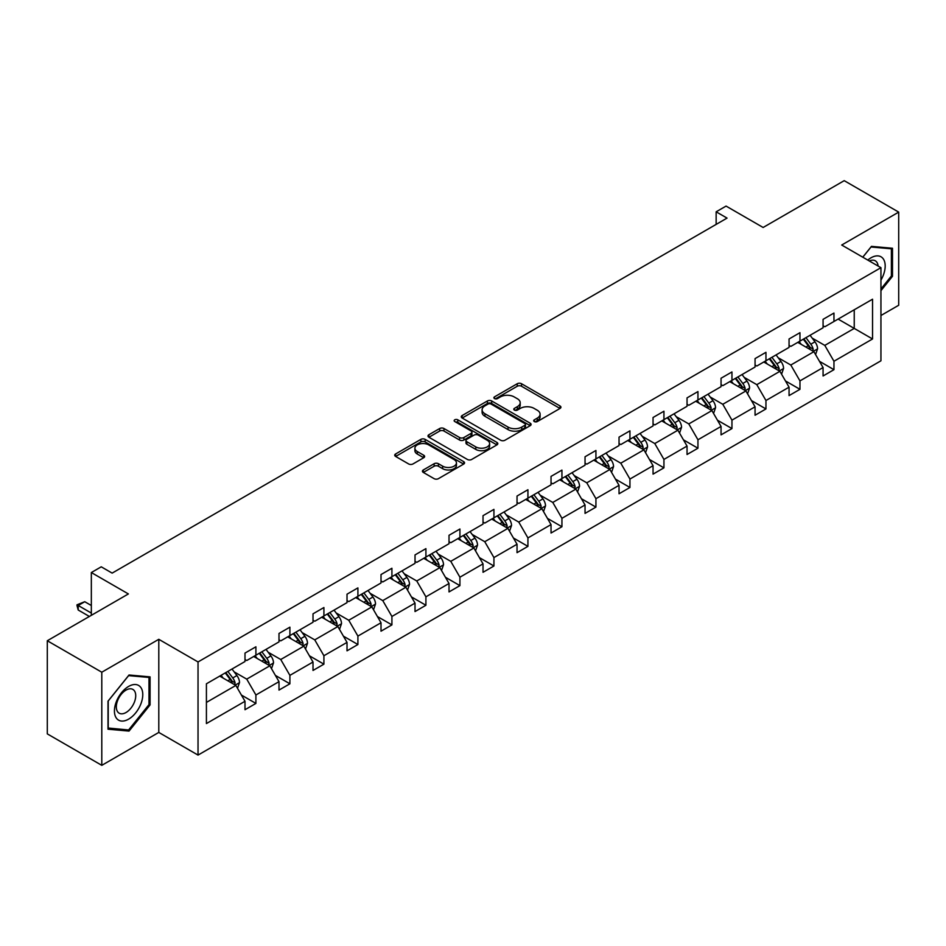 <?xml version="1.0" encoding="UTF-8"?>
<svg xmlns="http://www.w3.org/2000/svg" width="946" height="946" viewBox="0 0 946 946"><rect width="100%" height="100%" fill="white"/><g stroke="black" fill="none" stroke-linecap="round" stroke-linejoin="round"><path stroke-width="1.42" d="M534.313 421.561A2.117 1.218 0 0 0 537.304 421.561L560.044 408.435A3.027 1.75 0 0 0 560.931 407.206A3.027 1.75 0 0 0 560.044 405.976L521.53 383.733A3.027 1.75 0 0 0 517.249 383.733L494.522 396.859A2.117 1.218 0 0 0 493.895 397.722A2.117 1.218 0 0 0 494.522 398.585A2.117 1.218 0 0 0 497.513 398.585L500.458 396.894A9.685 5.593 0 0 1 514.151 396.894L517.356 398.739A9.685 5.593 0 0 1 520.194 402.7A9.685 5.593 0 0 1 517.356 406.65L514.411 408.353A2.117 1.218 0 0 0 513.796 409.216A2.117 1.218 0 0 0 514.411 410.079A2.117 1.218 0 0 0 517.415 410.079L520.347 408.376A9.685 5.593 0 0 1 534.041 408.376L537.257 410.233A9.685 5.593 0 0 1 540.095 414.182A9.685 5.593 0 0 1 537.257 418.132L534.313 419.835A2.117 1.218 0 0 0 533.686 420.698A2.117 1.218 0 0 0 534.313 421.561L534.313 419.835M880.939 315.503L898.7 305.251L898.7 212.117L844.21 180.662L763.126 227.478L726.067 206.086L716.146 211.809L716.146 224.391M101.79 765.338L158.798 732.429L158.798 639.307L101.79 672.216L101.79 765.338L47.3 733.883L47.3 640.749L128.384 593.934L91.336 572.543L91.336 615.326M101.79 672.216L47.3 640.749M423.323 469.961A3.027 1.75 0 0 0 422.436 471.191A3.027 1.75 0 0 0 423.323 472.432L434.131 478.664A3.027 1.75 0 0 0 438.412 478.664L463.658 464.084A3.027 1.75 0 0 0 464.545 462.854A3.027 1.75 0 0 0 463.658 461.613L425.144 439.382A3.027 1.75 0 0 0 420.864 439.382L395.617 453.962A3.027 1.75 0 0 0 394.73 455.192A3.027 1.75 0 0 0 395.617 456.433L408.672 463.966A3.027 1.75 0 0 0 412.941 463.966L423.749 457.722A3.027 1.75 0 0 0 424.636 456.492A3.027 1.75 0 0 0 423.749 455.263L417.281 451.526A8.088 4.671 0 0 1 414.904 448.215A8.088 4.671 0 0 1 419.906 443.899A8.088 4.671 0 0 1 428.727 444.916L454.08 459.555A8.088 4.671 0 0 1 456.445 462.854A8.088 4.671 0 0 1 451.455 467.17A8.088 4.671 0 0 1 442.633 466.153L438.412 463.717A3.027 1.75 0 0 0 434.131 463.717L423.323 469.961L423.323 472.432M91.336 572.543L101.246 566.82L112.148 573.11L727.048 218.1L716.146 211.809M158.798 639.307L198.033 661.952L880.939 267.683L880.939 360.804L198.033 755.085L198.033 661.952M898.7 212.117L841.704 245.026L880.939 267.683M500.671 440.245A3.027 1.75 0 0 0 504.951 440.245L530.198 425.676A3.027 1.75 0 0 0 531.084 424.435A3.027 1.75 0 0 0 530.198 423.205L491.684 400.962A3.027 1.75 0 0 0 487.403 400.962L462.156 415.542A3.027 1.75 0 0 0 461.27 416.784A3.027 1.75 0 0 0 462.156 418.014L500.671 440.245M455.617 422.022A2.117 1.218 0 0 1 457.769 422.318L457.769 419.799L496.922 442.409A3.027 1.75 0 0 1 497.809 443.65A3.027 1.75 0 0 1 496.922 444.88L471.676 459.46A3.027 1.75 0 0 1 467.395 459.46L428.881 437.218L428.881 434.746A3.027 1.75 0 0 0 427.994 435.988A3.027 1.75 0 0 0 428.881 437.218M428.881 434.746L439.689 428.514A3.027 1.75 0 0 1 443.97 428.514L459.59 437.525A3.027 1.75 0 0 0 463.871 437.525L471.037 433.398A3.027 1.75 0 0 0 471.924 432.156A3.027 1.75 0 0 0 471.037 430.927L454.778 421.538A2.117 1.218 0 0 1 454.151 420.674A2.117 1.218 0 0 1 455.464 419.539A2.117 1.218 0 0 1 457.769 419.799M206.417 683.792L245.002 661.514L245.002 653.083L255.905 646.792L255.905 655.223L278.999 641.885L278.999 633.453L289.902 627.163L289.902 635.594L313.008 622.255L313.008 613.824L323.91 607.533L323.91 615.964L347.016 602.626L347.016 594.183L357.907 587.892L357.907 596.323L381.013 582.984L381.013 574.553L391.916 568.262L391.916 576.693L415.022 563.355L415.022 554.924L425.913 548.633L425.913 557.064L449.019 543.725L449.019 535.294L459.922 529.003L459.922 537.434L483.028 524.096L483.028 515.665L493.93 509.374L493.93 517.805L517.036 504.466L517.036 496.035L527.927 489.732L527.927 498.164L551.033 484.825L551.033 476.394L561.936 470.103L561.936 478.534L585.042 465.196L585.042 456.764L595.933 450.473L595.933 458.905L619.039 445.566L619.039 437.135L629.941 430.844L629.941 439.275L653.047 425.937L653.047 417.505L663.938 411.214L663.938 419.646L687.044 406.307L687.044 397.876L697.947 391.573L697.947 400.004L721.053 386.666L721.053 378.234L731.956 371.944L731.956 380.375L755.062 367.036L755.062 358.605L765.953 352.314L765.953 360.745L789.059 347.407L789.059 338.975L799.961 332.685L799.961 341.116L823.067 327.777L823.067 319.346L833.958 313.055L833.958 321.486L872.543 299.208L872.543 338.975L833.958 361.254L833.958 369.685L823.067 375.976L823.067 367.545L799.961 380.883L799.961 389.314L789.059 395.605L789.059 387.174L765.953 400.513L765.953 408.944L755.062 415.235L755.062 406.804L731.956 420.142L731.956 428.573L721.053 434.864L721.053 426.433L697.947 439.772L697.947 448.215L687.044 454.506L687.044 446.074L663.938 459.413L663.938 467.844L653.047 474.135L653.047 465.704L629.941 479.043L629.941 487.474L619.039 493.765L619.039 485.333L595.933 498.672L595.933 507.103L585.042 513.394L585.042 504.963L561.936 518.302L561.936 526.733L551.033 533.024L551.033 524.592L527.927 537.931L527.927 546.362L517.036 552.665L517.036 544.234L493.93 557.572L493.93 566.004L483.028 572.295L483.028 563.863L459.922 577.202L459.922 585.633L449.019 591.924L449.019 583.493L425.913 596.831L425.913 605.263L415.022 611.554L415.022 603.122L391.916 616.461L391.916 624.892L381.013 631.183L381.013 622.752L357.907 636.09L357.907 644.522L347.016 650.824L347.016 642.393L323.91 655.732L323.91 664.163L313.008 670.454L313.008 662.023L289.902 675.361L289.902 683.792L278.999 690.083L278.999 681.652L255.905 694.991L255.905 703.422L245.002 709.713L245.002 701.282L206.417 723.56L206.417 683.792M253.717 656.477L269.846 665.795L246.74 679.133L234.123 671.849M246.74 679.133L255.905 694.991M269.846 665.795L278.999 681.652M245.002 659.504L246.74 660.509L255.905 655.223M287.726 636.847L303.855 646.165L280.749 659.504L268.132 652.22M280.749 659.504L289.902 675.361M303.855 646.165L313.008 662.023M278.999 639.874L280.749 640.88L289.902 635.594M321.723 617.218L337.852 626.536L314.758 639.874L302.141 632.59M314.758 639.874L323.91 655.732M337.852 626.536L347.016 642.393M313.008 620.233L314.758 621.25L323.91 615.964M355.731 597.588L371.861 606.894L348.755 620.245L336.137 612.961M348.755 620.245L357.907 636.09M371.861 606.894L381.013 622.752M347.016 600.604L348.755 601.609L357.907 596.323M389.728 577.959L405.869 587.265L382.763 600.604L370.146 593.319M382.763 600.604L391.916 616.461M405.869 587.265L415.022 603.122M381.013 580.974L382.763 581.979L391.916 576.693M423.737 558.317L439.866 567.635L416.76 580.974L404.143 573.69M416.76 580.974L425.913 596.831M439.866 567.635L449.019 583.493M415.022 561.345L416.76 562.35L425.913 557.064M457.746 538.688L473.875 548.006L450.769 561.345L438.152 554.06M450.769 561.345L459.922 577.202M473.875 548.006L483.028 563.863M449.019 541.715L450.769 542.72L459.922 537.434M491.743 519.058L507.872 528.376L484.766 541.715L472.149 534.431M484.766 541.715L493.93 557.572M507.872 528.376L517.036 544.234M483.028 522.074L484.766 523.091L493.93 517.805M525.751 499.429L541.881 508.735L518.775 522.086L506.157 514.801M518.775 522.086L527.927 537.931M541.881 508.735L551.033 524.592M517.036 502.444L518.775 503.449L527.927 498.164M559.748 479.799L575.878 489.106L552.783 502.444L540.166 495.16M552.783 502.444L561.936 518.302M575.878 489.106L585.042 504.963M551.033 482.815L552.783 483.82L561.936 478.534M593.757 460.158L609.886 469.476L586.78 482.815L574.163 475.531M586.78 482.815L595.933 498.672M609.886 469.476L619.039 485.333M585.042 463.185L586.78 464.19L595.933 458.905M627.766 440.529L643.895 449.847L620.789 463.185L608.172 455.901M620.789 463.185L629.941 479.043M643.895 449.847L653.047 465.704M619.039 443.556L620.789 444.561L629.941 439.275M661.762 420.899L677.892 430.217L654.786 443.556L642.168 436.272M654.786 443.556L663.938 459.413M677.892 430.217L687.044 446.074M653.047 423.914L654.786 424.931L663.938 419.646M695.771 401.27L711.9 410.576L688.794 423.926L676.177 416.642M688.794 423.926L697.947 439.772M711.9 410.576L721.053 426.433M687.044 404.285L688.794 405.29L697.947 400.004M729.768 381.64L745.897 390.946L722.791 404.285L710.186 397.001M722.791 404.285L731.956 420.142M745.897 390.946L755.062 406.804M721.053 384.655L722.791 385.661L731.956 380.375M763.777 361.999L779.906 371.317L756.8 384.655L744.183 377.371M756.8 384.655L765.953 400.513M779.906 371.317L789.059 387.174M755.062 365.026L756.8 366.031L765.953 360.745M797.774 342.369L813.903 351.687L790.809 365.026L778.191 357.742M790.809 365.026L799.961 380.883M813.903 351.687L823.067 367.545M789.059 345.396L790.809 346.402L799.961 341.116M838.109 319.086L854.238 328.404L824.806 345.396L812.188 338.112M824.806 345.396L833.958 361.254M872.543 338.975L854.238 328.404L854.238 309.78L872.543 299.208M158.798 732.429L198.033 755.085M823.067 325.755L824.806 326.772L833.958 321.486M206.417 702.417L235.85 685.424L219.72 676.118M235.85 685.424L245.002 701.282M819.473 361.313L833.958 369.685M785.464 380.942L799.961 389.314M751.455 400.572L765.953 408.944M717.458 420.213L731.956 428.573M683.45 439.843L697.947 448.215M649.453 459.472L663.938 467.844M615.444 479.102L629.941 487.474M581.447 498.731L595.933 507.103M547.438 518.373L561.936 526.733M513.43 538.002L527.927 546.362M479.433 557.632L493.93 566.004M445.424 577.261L459.922 585.633M411.427 596.891L425.913 605.263M377.419 616.532L391.916 624.892M343.41 636.161L357.907 644.522M309.413 655.791L323.91 664.163M275.404 675.42L289.902 683.792M241.407 695.05L255.905 703.422M880.939 290.67L892.492 276.291L892.492 248.254L871.455 246.374L862.752 257.194M150.071 704.924L150.071 676.875L129.034 674.995L108.01 701.163L108.01 729.212L129.034 731.092L150.071 704.924L148.983 704.297M535.152 421.869L537.257 420.651A9.685 5.593 0 0 0 540.095 416.701L540.095 414.182M520.194 402.7L520.194 405.219A9.685 5.593 0 0 1 517.356 409.169L515.263 410.375M559.997 408.459L521.53 386.252A3.027 1.75 0 0 0 517.249 386.252L495.361 398.893M530.198 423.205L530.198 425.676L491.684 403.481A3.027 1.75 0 0 0 487.403 403.481L462.192 418.037L462.156 415.542M524.841 425.298A2.117 1.218 0 0 0 525.468 424.435A2.117 1.218 0 0 0 524.841 423.572L491.045 404.06A2.117 1.218 0 0 0 488.041 404.06L484.943 405.846A9.685 5.593 0 0 0 482.105 409.795A9.685 5.593 0 0 0 484.943 413.757L508.049 427.095A9.685 5.593 0 0 0 521.743 427.095L524.841 425.298L524.841 427.817A2.117 1.218 0 0 0 525.468 426.953L525.468 424.435M482.105 409.795L482.105 412.314A9.685 5.593 0 0 0 484.943 416.264L484.943 413.757M524.841 427.817L521.743 429.614A9.685 5.593 0 0 1 508.049 429.614L484.943 416.264M428.928 437.241L439.689 431.033L439.689 428.514M471.924 432.156L471.924 434.675A3.027 1.75 0 0 1 471.037 435.905L463.871 440.044A3.027 1.75 0 0 1 459.59 440.044L443.97 431.033A3.027 1.75 0 0 0 439.689 431.033M457.769 422.318L496.887 444.904M475.791 446.89A8.088 4.671 0 0 0 484.612 447.896A8.088 4.671 0 0 0 489.614 443.579A8.088 4.671 0 0 0 487.237 440.28L478.309 435.125A3.027 1.75 0 0 0 474.029 435.125L466.863 439.263A3.027 1.75 0 0 0 465.976 440.493A3.027 1.75 0 0 0 466.863 441.735L475.791 446.89L475.791 449.409A8.088 4.671 0 0 0 484.612 450.414A8.088 4.671 0 0 0 489.614 446.098L489.614 443.579M465.976 440.493L465.976 443.012A3.027 1.75 0 0 0 466.863 444.253L466.863 441.735M475.791 449.409L466.863 444.253M456.445 462.854L456.445 465.373A8.088 4.671 0 0 1 451.455 469.689A8.088 4.671 0 0 1 442.633 468.672L438.412 466.236A3.027 1.75 0 0 0 434.131 466.236L423.359 472.444M414.904 448.215L414.904 450.734A8.088 4.671 0 0 0 417.281 454.033L417.281 451.526M423.713 457.746L417.281 454.033M463.611 464.108L425.144 441.9A3.027 1.75 0 0 0 420.864 441.9L395.653 456.457M891.392 275.664L892.492 276.291M126.811 729.804L129.034 731.092M815.57 354.549L817.569 348.767A8.171 4.718 -120 0 0 814.967 341.813L810.072 335.274M801.297 344.403L799.169 341.565M812.709 350.99L813.158 349.109A8.171 4.718 -120 0 0 810.817 344.202L805.933 337.663M803.875 338.845L809.268 346.035A4.162 2.4 60 0 1 810.024 347.3L813.158 349.109M803.308 339.176L808.203 345.716A8.171 4.718 60 0 1 810.237 349.571M781.562 374.19L783.572 368.396A8.171 4.718 -120 0 0 780.958 361.443L776.063 354.904M767.289 364.033L765.172 361.206M778.7 370.619L779.161 368.751A8.171 4.718 -120 0 0 776.82 363.832L771.924 357.304M769.878 358.487L775.259 365.676A4.162 2.4 60 0 1 776.016 366.93L779.161 368.751M769.311 358.806L774.206 365.345A8.171 4.718 60 0 1 776.24 369.2M747.553 393.82L749.563 388.026A8.171 4.718 -120 0 0 746.95 381.072L742.066 374.545M733.28 383.662L731.163 380.836M744.691 390.249L745.152 388.38A8.171 4.718 -120 0 0 742.811 383.461L737.915 376.934M735.87 378.116L741.262 385.306A4.162 2.4 60 0 1 742.019 386.571L745.152 388.38M735.302 378.447L740.198 384.975A8.171 4.718 60 0 1 742.232 388.83M880.939 280.122A20.032 11.565 120 0 0 883.292 275.262A20.032 11.565 120 0 0 882.393 257.844A20.032 11.565 120 0 0 867.789 260.091M878.089 266.039A13.717 7.923 120 0 0 875.298 260.8A13.717 7.923 120 0 0 869.35 261.001M862.799 257.217L871.018 246.989L891.392 248.81L891.392 275.984L880.939 289.003M890.044 248.029L891.392 248.81M140.871 703.895A20.032 11.565 120 0 0 135.692 684.537A20.032 11.565 120 0 0 116.334 701.696A20.032 11.565 120 0 0 121.514 721.053A20.032 11.565 120 0 0 140.871 703.895M134.427 702.05A13.717 7.923 120 0 0 132.878 689.421A13.717 7.923 120 0 0 117.623 700.548A13.717 7.923 120 0 0 119.161 713.189A13.717 7.923 120 0 0 134.427 702.05M108.222 728.148L108.222 700.974L128.609 675.621L148.983 677.442L148.983 704.616L128.609 729.969L108.01 728.018M147.635 676.662L148.983 677.442M713.556 413.449L715.554 407.655A8.171 4.718 -120 0 0 712.953 400.702L708.057 394.175M699.283 403.292L697.155 400.465M710.694 409.89L711.144 408.01A8.171 4.718 -120 0 0 708.814 403.091L703.919 396.563M701.873 397.746L707.253 404.935A4.162 2.4 60 0 1 708.01 406.201L711.144 408.01M701.305 398.077L706.189 404.604A8.171 4.718 60 0 1 708.235 408.459M679.547 433.079L681.558 427.296A8.171 4.718 -120 0 0 678.944 420.331L674.049 413.804M665.275 422.933L663.158 420.095M676.686 429.519L677.147 427.639A8.171 4.718 -120 0 0 674.805 422.732L669.91 416.193M667.864 417.375L673.256 424.565A4.162 2.4 60 0 1 674.013 425.83L677.147 427.639M667.297 417.706L672.192 424.234A8.171 4.718 60 0 1 674.226 428.1M645.55 452.708L647.549 446.926A8.171 4.718 -120 0 0 644.947 439.973L640.052 433.434M631.278 442.562L629.149 439.724M642.689 449.149L643.138 447.269A8.171 4.718 -120 0 0 640.809 442.361L635.913 435.822M633.867 437.005L639.248 444.194A4.162 2.4 60 0 1 640.004 445.46L643.138 447.269M633.288 437.336L638.183 443.875A8.171 4.718 60 0 1 640.217 447.73M611.542 472.35L613.552 466.555A8.171 4.718 -120 0 0 610.939 459.602L606.043 453.063M597.269 462.192L595.152 459.366M608.68 468.778L609.141 466.91A8.171 4.718 -120 0 0 606.8 461.991L601.904 455.464M599.859 456.646L605.251 463.836A4.162 2.4 60 0 1 605.996 465.089L609.141 466.91M599.291 456.965L604.187 463.505A8.171 4.718 60 0 1 606.22 467.359M577.545 491.979L579.543 486.185A8.171 4.718 -120 0 0 576.942 479.232L572.046 472.704M563.272 481.821L561.144 478.995M574.671 488.408L575.133 486.54A8.171 4.718 -120 0 0 572.791 481.62L567.907 475.093M565.85 476.276L571.242 483.465A4.162 2.4 60 0 1 571.999 484.73L575.133 486.54M565.282 476.607L570.178 483.134A8.171 4.718 60 0 1 572.212 486.989M543.536 511.609L545.535 505.814A8.171 4.718 -120 0 0 542.933 498.861L538.038 492.334M529.263 501.451L527.147 498.625M540.674 508.049L541.136 506.169A8.171 4.718 -120 0 0 538.794 501.25L533.899 494.723M531.853 495.905L537.233 503.095A4.162 2.4 60 0 1 537.99 504.36L541.136 506.169M531.285 496.236L536.181 502.764A8.171 4.718 60 0 1 538.215 506.618M509.527 531.238L511.538 525.456A8.171 4.718 -120 0 0 508.924 518.491L504.041 511.963M495.255 521.092L493.138 518.254M506.666 527.679L507.127 525.799A8.171 4.718 -120 0 0 504.786 520.891L499.89 514.352M497.844 515.535L503.237 522.724A4.162 2.4 60 0 1 503.993 523.989L507.127 525.799M497.277 515.866L502.172 522.393A8.171 4.718 60 0 1 504.206 526.26M475.531 550.868L477.529 545.085A8.171 4.718 -120 0 0 474.927 538.132L470.032 531.593M461.258 540.722L459.129 537.884M472.669 547.308L473.118 545.428A8.171 4.718 -120 0 0 470.789 540.521L465.893 533.982M463.847 535.164L469.228 542.354A4.162 2.4 60 0 1 469.985 543.619L473.118 545.428M463.28 535.495L468.164 542.034A8.171 4.718 60 0 1 470.209 545.889M441.522 570.509L443.532 564.715A8.171 4.718 -120 0 0 440.919 557.762L436.023 551.222M427.249 560.351L425.132 557.525M438.66 566.938L439.121 565.069A8.171 4.718 -120 0 0 436.78 560.15L431.884 553.623M429.839 554.805L435.231 561.995A4.162 2.4 60 0 1 435.988 563.248L439.121 565.069M429.271 555.125L434.167 561.664A8.171 4.718 60 0 1 436.201 565.519M407.525 590.138L409.523 584.344A8.171 4.718 -120 0 0 406.922 577.391L402.026 570.864M393.252 579.981L391.124 577.155M404.663 586.567L405.113 584.699A8.171 4.718 -120 0 0 402.771 579.78L397.888 573.252M395.842 574.435L401.222 581.624A4.162 2.4 60 0 1 401.979 582.89L405.113 584.699M395.262 574.754L400.158 581.293A8.171 4.718 60 0 1 402.192 585.148M373.516 609.768L375.527 603.974A8.171 4.718 -120 0 0 372.913 597.021L368.018 590.493M359.244 599.61L357.127 596.784M370.655 606.209L371.116 604.328A8.171 4.718 -120 0 0 368.774 599.409L363.879 592.882M361.833 594.064L367.214 601.254A4.162 2.4 60 0 1 367.97 602.519L371.116 604.328M361.266 594.395L366.161 600.923A8.171 4.718 60 0 1 368.195 604.778M339.519 629.397L341.518 623.615A8.171 4.718 -120 0 0 338.916 616.65L334.021 610.123M325.247 619.252L323.118 616.414M336.646 625.838L337.107 623.958A8.171 4.718 -120 0 0 334.766 619.051L329.87 612.511M327.824 613.694L333.217 620.883A4.162 2.4 60 0 1 333.973 622.149L337.107 623.958M327.257 614.025L332.152 620.552A8.171 4.718 60 0 1 334.186 624.419M305.511 649.027L307.509 643.245A8.171 4.718 -120 0 0 304.908 636.291L300.012 629.752M291.238 638.881L289.109 636.043M302.649 645.468L303.11 643.587A8.171 4.718 -120 0 0 300.769 638.68L295.873 632.141M293.828 633.323L299.208 640.513A4.162 2.4 60 0 1 299.965 641.778L303.11 643.587M293.26 633.654L298.156 640.194A8.171 4.718 60 0 1 300.189 644.049M271.502 668.668L273.512 662.874A8.171 4.718 -120 0 0 270.899 655.921L266.015 649.382M257.229 658.511L255.113 655.673M268.64 665.097L269.102 663.229A8.171 4.718 -120 0 0 266.76 658.31L261.865 651.782M259.819 652.965L265.211 660.142A4.162 2.4 60 0 1 265.968 661.408L269.102 663.229M259.251 653.284L264.147 659.823A8.171 4.718 60 0 1 266.181 663.678M237.505 688.298L239.504 682.504A8.171 4.718 -120 0 0 236.902 675.55L232.007 669.023M223.232 678.14L221.104 675.314M234.643 684.727L235.093 682.858A8.171 4.718 -120 0 0 232.763 677.939L227.868 671.412M225.822 672.594L231.202 679.784A4.162 2.4 60 0 1 231.959 681.049L235.093 682.858M225.254 672.913L230.138 679.453A8.171 4.718 60 0 1 232.184 683.308M91.336 605.511L84.75 601.715L78.211 605.487L91.336 613.067M78.211 610.016L77.004 605.558L77.004 604.801L78.211 605.487L78.211 610.016L89.373 616.461M77.004 604.801L84.75 601.715M537.257 420.651L537.257 418.132M514.411 410.079L514.411 408.353M517.356 409.169L517.356 406.65M494.522 398.585L494.522 396.859M517.249 386.252L517.249 383.733M521.53 386.252L521.53 383.733M560.044 408.435L560.044 405.976M487.403 403.481L487.403 400.962M491.684 403.481L491.684 400.962M508.049 429.614L508.049 427.095M521.743 429.614L521.743 427.095M443.97 431.033L443.97 428.514M459.59 440.044L459.59 437.525M463.871 440.044L463.871 437.525M471.037 435.905L471.037 433.398M496.922 444.88L496.922 442.409M434.131 466.236L434.131 463.717M438.412 466.236L438.412 463.717M442.633 468.672L442.633 466.153M423.749 457.722L423.749 455.263M395.617 456.433L395.617 453.962M420.864 441.9L420.864 439.382M425.144 441.9L425.144 439.382M463.658 464.084L463.658 461.613M813.323 351.344L817.521 348.92M810.817 344.202L814.967 341.813M805.886 347.052L808.203 345.716M779.315 370.974L783.513 368.55M776.82 363.832L780.958 361.443M771.877 366.681L774.206 365.345M745.318 390.615L749.504 388.191M742.811 383.461L746.95 381.072M737.88 386.311L740.198 384.975M711.309 410.245L715.507 407.821M708.814 403.091L712.953 400.702M703.871 405.952L706.189 404.604M677.301 429.874L681.498 427.45M674.805 422.732L678.944 420.331M669.863 425.582L672.192 424.234M643.304 449.504L647.502 447.08M640.809 442.361L644.947 439.973M635.866 445.211L638.183 443.875M609.295 469.133L613.493 466.709M606.8 461.991L610.939 459.602M601.857 464.841L604.187 463.505M575.298 488.763L579.496 486.35M572.791 481.62L576.942 479.232M567.86 484.47L570.178 483.134M541.289 508.404L545.487 505.98M538.794 501.25L542.933 498.861M533.851 504.112L536.181 502.764M507.293 528.034L511.479 525.609M504.786 520.891L508.924 518.491M499.855 523.741L502.172 522.393M473.284 547.663L477.482 545.239M470.789 540.521L474.927 538.132M465.846 543.371L468.164 542.034M439.275 567.293L443.473 564.868M436.78 560.15L440.919 557.762M431.837 563L434.167 561.664M405.278 586.922L409.476 584.51M402.771 579.78L406.922 577.391M397.84 582.63L400.158 581.293M371.27 606.563L375.467 604.139M368.774 599.409L372.913 597.021M363.832 602.271L366.161 600.923M337.273 626.193L341.459 623.769M334.766 619.051L338.916 616.65M329.835 621.9L332.152 620.552M303.264 645.822L307.462 643.398M300.769 638.68L304.908 636.291M295.826 641.53L298.156 640.194M269.267 665.452L273.453 663.028M266.76 658.31L270.899 655.921M261.829 661.159L264.147 659.823M235.258 685.081L239.456 682.669M232.763 677.939L236.902 675.55M227.82 680.789L230.138 679.453"/></g></svg>
